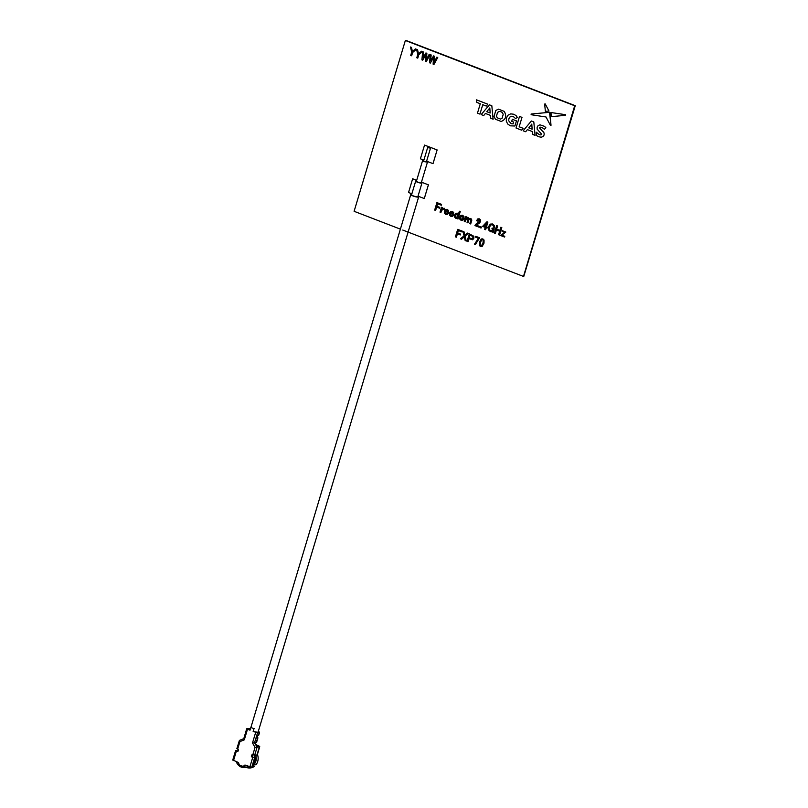 <?xml version="1.0" encoding="UTF-8"?>
<svg xmlns="http://www.w3.org/2000/svg" width="808" height="808" viewBox="0 0 808 808"><rect width="100%" height="100%" fill="white"/><g stroke="black" fill="none" stroke-linecap="round" stroke-linejoin="round"><path stroke-width="1.21" d="M250.47 728.685A3.646 0.667 16.7 0 0 248.511 728.473L246.703 728.745L250.005 730.21L250.833 727.463L253.975 728.685L253.156 731.422L257.54 732.805L254.56 742.754L256.227 742.542A3.646 0.667 16.7 0 0 256.57 742.37L257.904 737.916A3.646 0.667 16.7 0 0 257.52 737.441A7.282 1.343 16.7 0 0 257.106 737.179M249.298 766.671A8.747 7.939 82.9 0 1 247.268 767.236A8.747 7.939 82.9 0 1 246.814 767.277M249.238 766.651L248.49 766.741A8.747 7.939 82.9 0 1 246.359 767.347L244.834 767.539A8.747 7.939 82.9 0 1 243.945 767.6A8.747 7.939 82.9 0 1 238.905 765.661L243.905 767.6L244.38 766.125A7.282 6.615 82.9 0 1 243.794 766.146M252.601 754.935L252.106 756.581M253.338 757.207L251.823 756.934L254.631 757.702L251.753 767.307L245.481 765.196A1.454 1.323 82.9 0 0 243.814 766.085L243.945 767.6M255.106 755.339L254.591 757.045L255.853 757.55L252.965 767.156L251.753 767.307M246.248 767.368A9.837 8.928 -97.1 0 0 246.44 767.438A9.837 8.928 -97.1 0 0 254.409 766.307L253.54 765.257M254.409 766.307L252.833 765.59M247.268 767.236L249.399 766.974A8.747 7.939 -97.1 0 0 249.874 766.893L252.773 757.298M245.198 765.125A1.454 1.323 -97.1 0 0 244.42 766.014L243.814 766.085M252.752 754.995L255.035 747.41L259.398 746.885A3.646 0.667 16.7 0 0 259.732 746.713L257.267 754.945A3.646 0.667 16.7 0 1 256.924 755.116L252.439 754.874A0.727 0.657 -97.1 0 0 252.217 755.238L251.399 756.005A0.727 0.657 -97.1 0 0 251.823 756.934M252.005 755.924A0.727 0.657 -97.1 0 0 252.429 756.854M255.853 757.55L254.631 757.702M246.46 765.58A7.282 6.615 82.9 0 1 244.652 766.095A7.282 6.615 82.9 0 1 244.38 766.125M248.167 766.236A8.747 7.939 82.9 0 1 244.834 767.539M238.835 763.611A7.282 6.615 82.9 0 1 237.996 762.318M238.623 765.398A8.747 7.939 82.9 0 1 236.279 761.651M253.843 764.227L255.894 764.893A9.837 8.928 -97.1 0 0 257.409 754.46M254.308 764.176A8.747 7.939 -97.1 0 0 255.863 761.207A8.747 7.939 -97.1 0 0 255.692 755.268M238.905 765.661L238.774 764.146A1.454 1.323 82.9 0 0 237.926 762.287L232.866 760.025M232.734 760.096L235.613 750.491L238.168 750.955M238.219 750.753L237.007 750.915L237.936 751.268M235.613 750.491L237.35 751.349A0.727 0.657 -97.1 0 0 238.178 750.905L238.39 750.218A0.727 0.657 -97.1 0 0 237.966 749.289L236.996 748.612M247.49 729.24L244.309 739.835L239.925 741.592L239.461 740.38L243.723 738.674L239.461 740.38M236.855 748.673L239.41 740.391M244.309 739.835L243.854 738.623M246.703 728.745L243.794 738.643M251.439 727.392L250.833 727.463M254.591 728.604L253.975 728.685M411.706 194.364A4.121 0.758 16.7 0 0 410.767 194.556A4.121 0.758 16.7 0 0 412.999 195.96A4.121 0.758 16.7 0 0 418.655 196.93L258.126 731.998A4.121 0.758 16.7 0 1 253.48 731.381L253.156 731.422M259.55 732.432L258.732 735.169A3.646 0.667 -163.3 0 1 258.388 735.341L259.206 732.593A3.646 0.667 16.7 0 0 259.55 732.432A3.646 0.667 16.7 0 0 259.166 731.957A7.282 1.343 16.7 0 0 258.297 731.442M256.227 742.542L257.56 738.078L256.803 738.179L257.631 735.432L258.388 735.341M257.257 732.2L254.964 731.816M259.206 732.593L257.54 732.805M255.035 747.41L252.49 742.986L254.56 742.754L257.096 747.168L254.621 755.399M252.217 755.238L251.399 756.005M252.439 754.874A0.727 0.657 -97.1 0 0 251.601 755.318M256.752 746.572L258.136 746.4L257.702 745.784A23.412 4.303 16.7 0 0 255.793 744.915M259.732 746.713A3.646 0.667 16.7 0 0 258.661 745.865A24.866 4.575 16.7 0 0 255.53 744.451M257.489 746.481L257.702 745.784M249.541 729.715L249.773 728.957L248.096 729.159L250.096 729.937M249.773 728.957L250.379 728.978M424.271 198.566L428.381 184.84L421.453 182.174L428.412 184.84L424.301 198.556L418.019 196.152M412.646 178.78L416.675 180.315L412.646 178.78L408.535 192.496L411.878 193.789M426.604 161.196L433.017 163.65L437.128 149.934L424.543 145.087L420.392 158.802L423.877 160.146M432.987 163.66L437.128 149.934M437.098 149.934L424.513 145.087M434.674 210.08L436.916 202.606L441.552 204.394L441.299 205.222L437.613 203.798L436.875 206.252L439.764 207.363L439.522 208.191L436.633 207.08L435.623 210.444L434.674 210.08M441.33 205.222L441.582 204.394L436.946 202.606M457.217 214.019L455.55 215.382L455.56 216.999L457.055 217.524M457.843 214.675L456.358 214.1L455.52 215.382L456.116 217.564L457.884 216.302L457.843 214.675M458.389 214.443L459.348 211.252L460.196 211.585L457.954 219.059L457.288 218.109L455.924 218.372L454.763 217.332L454.641 215.049L455.884 213.282L457.298 213.191L458.389 214.443M457.298 213.191L458.419 214.443M459.813 219.14L459.691 216.999L460.934 215.382L462.62 215.292L463.903 216.524L464.024 218.665L462.782 220.281L461.095 220.362L459.813 219.14M462.378 216.079L460.57 217.332L461.338 219.574L463.146 218.322L462.378 216.079M476.185 223.887L479.599 221.16L479.013 219.665L477.478 221.069L476.558 220.715L477.811 218.907L479.225 218.817L480.457 219.928L480.558 221.523L476.245 225.179L479.255 226.341L479.003 227.169L474.912 225.583L476.185 223.887M479.033 227.159L479.285 226.331L476.276 225.169L479.437 223.129L480.588 221.523L480.487 219.928L479.255 218.817L477.841 218.907M488.628 229.997L488.507 226.684L490.305 224.109L492.627 223.988L494.344 225.573L494.516 227.543L493.547 227.169L493.435 225.755L492.375 224.816L490.921 224.887L489.466 227.058L489.507 229.755L490.779 230.876L492.85 230.017L493.052 229.31L491.921 228.876L492.173 228.048L494.254 228.856L493.102 232.694L492.405 231.603L490.456 231.674L488.628 229.997M455.439 236.835L457.681 229.361L462.317 231.149L462.075 231.977L458.378 230.553L457.651 233.007L460.53 234.118L460.287 234.946L457.399 233.835L456.389 237.198L455.439 236.835M457.429 233.845L456.389 237.198M470.034 235.047L469.175 237.916L472.246 238.714L472.892 237.804L472.902 236.593L470.014 235.037L469.145 237.926L472.215 238.714M467.064 241.319L469.307 233.845L473.801 236.259L473.852 238.178L472.832 239.643L468.892 238.754L468.014 241.683L467.064 241.319M469.337 233.855L473.831 236.259L473.882 238.178L472.316 239.804M479.316 242.329L481.214 238.966L482.8 238.895L484.022 240.047L483.982 243.157L482.093 246.47L480.507 246.541L479.285 245.39L479.316 242.329M481.214 238.966L482.831 238.895L484.053 240.047L484.012 243.157L482.124 246.47L480.538 246.541M482.548 239.724L481.73 239.804L480.558 241.743L480.174 245.107L480.76 245.713L481.578 245.642L483.053 242.703L483.174 240.36L482.548 239.724M481.245 238.966L482.831 238.895L481.245 238.966M411.696 52.106L410.484 47.005L411.444 47.379L412.383 51.55L415.373 48.894L416.342 49.268L412.646 52.48L411.646 55.792L410.696 55.429L411.696 52.106M412.646 52.48L411.646 55.792M429.25 54.247L430.109 54.57L426.321 61.549L425.513 61.236L425.937 54.621L422.705 60.156L421.907 59.853L422.655 51.702L423.533 52.035L422.948 58.004L425.937 52.964L426.826 53.308L426.483 59.368L429.23 54.237L430.139 54.57L426.321 61.539M425.937 52.964L426.856 53.308L426.513 59.307M436.835 57.166L437.744 57.499L433.957 64.478L433.118 64.165L433.543 57.55L430.31 63.085L429.513 62.782L430.26 54.631L431.139 54.974L430.553 60.943L433.543 55.904L434.421 56.237L434.088 62.297L436.835 57.166L437.744 57.499L433.926 64.478M402.768 230.058L523.746 276.538L574.993 105.727L405.353 40.491L354.106 211.302L400.394 229.139M523.443 276.568L574.69 105.757L405.353 40.491M574.69 105.757L490.729 73.104M430.28 54.641L431.169 54.964L430.593 60.883M433.563 55.904L434.451 56.237L434.118 62.236M433.532 57.61L430.321 63.075M422.675 51.712L423.564 52.035L422.988 57.944M425.927 54.681L422.715 60.145M416.605 49.369L417.564 49.722L418.494 53.873L421.463 51.237L422.453 51.611L418.756 54.813L417.766 58.136L416.787 57.772L417.776 54.459L416.564 49.359L417.524 49.722L418.473 53.894M410.514 47.026L411.474 47.379L412.413 51.52M415.393 48.904L416.373 49.268L412.676 52.47M475.771 236.33L479.588 237.784L475.417 244.521L474.508 244.188L478.427 238.279L475.498 237.148L475.74 236.32L479.558 237.794L475.387 244.521M468.923 238.764L468.024 241.673M462.994 231.411L464.024 231.795L464.802 235.148M467.226 233.037L468.276 233.431L465.034 236.178L466.236 240.986L465.166 240.582L464.277 236.825L461.59 239.188L460.51 238.794L464.044 235.815L462.954 231.391L463.994 231.795L464.772 235.168L467.206 233.037L468.246 233.431L465.004 236.189L466.206 240.986M457.712 229.371L462.348 231.149L462.075 231.967M458.409 230.563L457.681 232.997L460.56 234.118L460.287 234.936M502.303 230.684L505.838 232.037L501.849 235.178L504.778 236.31L504.535 237.017M496.657 225.634L497.607 225.988L496.657 229.129L499.899 230.381L500.839 227.25L501.819 227.603L499.576 235.078L498.597 234.714L499.647 231.219L496.385 229.967L495.334 233.462L494.385 233.098L496.627 225.624L497.576 225.988L496.627 229.139L499.889 230.391M496.405 229.977L495.365 233.462M490.335 224.109L492.658 223.978L494.375 225.563L494.516 227.523M492.405 224.806L490.951 224.887L489.496 227.058L489.537 229.755L490.81 230.876L492.082 230.825M492.193 228.058L494.284 228.846L493.102 232.684M492.405 231.613L491.668 231.846M486.951 221.796L487.881 222.139L486.446 226.947L487.285 227.27L487.032 228.098L486.163 227.775L485.588 229.694M486.194 227.785L485.618 229.704L484.638 229.341L485.214 227.412L482.558 226.392L486.931 221.786L487.85 222.149L486.416 226.947L487.254 227.28L487.002 228.108M480.417 226.634L481.366 226.987L481.053 228.028L480.073 227.664L480.386 226.624L481.336 226.998L481.023 228.028M479.043 219.665L477.478 221.059M470.438 219.221L468.872 219.786L467.943 222.887L467.064 222.564L468.054 218.554L466.681 218.16L465.156 221.816M465.792 216.615L466.65 216.928L466.428 217.645L467.872 217.302L469.084 218.796M470.024 218.332L471.69 219.21L470.69 223.947M467.519 218.109L466.065 218.766L465.145 221.826L464.297 221.503L465.761 216.605L466.62 216.928L466.398 217.675L467.842 217.312L469.054 218.796L470.771 218.433L471.771 220.332L470.68 223.957L469.832 223.634L470.862 220.18L470.408 219.221L468.842 219.786L467.923 222.877M460.964 215.372L462.651 215.292L463.933 216.514L464.055 218.655L462.812 220.271L461.126 220.362M459.378 211.252L460.227 211.575L457.964 219.039M457.318 218.109L455.954 218.362M455.914 213.282L457.328 213.191M450.753 211.393L452.379 211.332L453.631 212.544L453.621 214.665L450.339 213.413L451.177 215.645L453.429 215.443L451.995 216.594M445.238 211.433L445.238 212.918L446.046 213.666L448.299 213.463L447.39 214.443L445.774 214.463L444.41 213.201L444.329 211.07L445.592 209.413L447.248 209.353L448.501 210.565L448.46 212.676M445.592 209.413L447.218 209.363L448.47 210.575L448.46 212.686L445.208 211.433L446.016 213.676L448.268 213.463L446.864 214.615M442.622 208.353L444.562 208.323L444.269 209.282L442.552 209.201L440.895 212.464L440.017 212.14L441.481 207.242L442.34 207.575L441.966 208.797L444.531 208.323L444.238 209.282L442.521 209.201L441.612 209.979L440.865 212.474M441.511 207.252L442.37 207.575L442.006 208.767M437.643 203.808L436.906 206.242L439.794 207.363L439.522 208.181M436.653 207.09L435.623 210.434M485.467 226.583L486.416 223.392L483.689 225.897L485.467 226.583L483.719 225.897L486.406 223.432M450.339 213.413L451.147 215.655L453.399 215.443L452.52 216.423L450.914 216.433L449.541 215.181L449.47 213.049L450.723 211.393L452.349 211.332L453.601 212.544L453.591 214.665M452.086 212.06L450.601 212.706L452.854 213.575L452.086 212.06M421.463 51.237L422.422 51.611L418.726 54.823L417.736 58.146M462.408 216.079L460.6 217.332L460.641 218.857L462.327 219.503M482.578 239.724L481.76 239.794L480.295 242.743L480.204 245.097L481.608 245.642M452.116 212.06L450.632 212.706L452.864 213.564M446.986 210.08L445.491 210.726L447.723 211.585L446.955 210.09L445.461 210.726L447.723 211.605M464.277 236.825L461.56 239.188M502.061 231.401L502.283 230.674L505.808 232.037L501.819 235.178L504.748 236.31L504.535 237.037L500.647 235.532L504.626 232.391L502.061 231.401M500.839 227.25L501.788 227.614L499.546 235.088M575.266 105.686L523.746 276.538L575.266 105.686L405.929 40.42L490.749 73.033M428.513 147.803L430.512 148.137L428.513 147.803M427.725 147.309L423.604 161.024L424.402 161.519L426.402 161.863L430.512 148.137M423.715 160.651L422.564 160.711L423.937 161.58L427.452 162.176L426.513 161.489M416.494 180.931A3.283 0.606 16.7 0 0 415.686 181.083L411.575 194.799A3.283 0.606 16.7 0 0 413.343 195.91A3.283 0.606 16.7 0 0 417.857 196.687L421.968 182.962A3.283 0.606 16.7 0 0 421.382 182.396M415.686 181.083A3.283 0.606 16.7 0 0 417.463 182.194A3.283 0.606 16.7 0 0 421.968 182.962M418.655 196.93A4.121 0.758 16.7 0 0 417.989 196.243M422.564 160.711L416.393 181.285L417.766 182.154L421.271 182.76L427.452 162.176M501.192 121.463L501.192 121.463C505.828 119.503 506.838 116.13 504.222 111.373L498.455 109.151L495.819 110.454L494.031 116.392L495.425 119.241L501.192 121.463C505.859 119.493 506.869 116.13 504.253 111.373L504.253 111.373M497.243 117.806L500.536 119.079L502.071 118.251L503.182 114.534C502.586 112.383 501.233 111.383 499.122 111.544L497.587 112.373L496.476 116.089L497.243 117.806M527.361 129.623L532.31 131.522L532.502 134.37L535.088 135.37L533.805 121.937L531.371 120.998L523.15 130.765L525.675 131.744L527.361 129.623M532.139 129.189L531.785 124.099L528.765 127.886L532.139 129.189M521.968 117.372L519.504 116.423L516.029 128.028L521.574 130.159L523.13 128.321L519.15 126.785L521.998 117.372L519.15 126.785M523.13 128.321L519.18 126.785M544.43 129.3L545.834 127.664L544.38 126.3L540.007 124.846L538.168 125.543L537.148 127.129L537.148 129.129L541.693 134.249L540.946 134.936L539.34 134.684L536.3 132.219L536.623 135.623L538.704 136.764L541.239 137.219L543.097 136.532L544.117 134.966L544.107 132.987L539.562 127.906L540.31 127.159L541.895 127.381L544.43 129.3L545.804 127.664M543.107 131.532L541.37 130.179M551.026 125.28L549.511 112.332L531.129 114.029L531.129 114.716L546.026 116.988L550.43 125.392L551.026 125.28L549.763 112.635M549.41 112.312L531.129 114.029M565.388 114.665L550.975 112.524L551.349 116.655L565.408 115.322L565.388 114.665L550.945 112.534M544.653 104.05L545.38 111.363L548.965 111.019L545.249 103.929L544.653 104.05M507.666 123.967L510.323 125.826L514.908 126.008L516.453 120.867L512.322 119.281L511.716 121.311L513.666 122.069L513.12 123.897L511.121 123.664L508.727 120.816L508.858 118.796L509.848 117.079L511.424 116.281L513.302 116.503L515.443 118.503L517.453 117.544L516.15 115.685L513.848 114.251L510.717 113.867L508.07 115.16L506.454 117.867L506.283 121.129L507.666 123.967M476.75 102.384L480.285 103.747L477.467 113.16L479.932 114.11L482.75 104.697L486.275 106.06L487.82 104.212L476.538 99.849L476.75 102.384M487.82 104.212L476.508 99.859M490.335 115.342L490.527 118.19L493.112 119.19L491.83 105.757L489.406 104.828L481.184 114.595L483.699 115.564L485.396 113.443L490.335 115.342M490.163 113.009L489.81 107.918L486.79 111.706L490.163 113.009L486.79 111.706M238.744 764.257A7.282 6.615 -97.1 0 0 243.774 766.196M236.401 750.986L233.522 760.591M237.916 751.278L237.35 751.349M239.925 741.592L237.643 749.168M252.49 742.986L255.671 732.391M256.924 755.116L259.398 746.885M250.894 727.463L410.767 194.556"/></g></svg>

